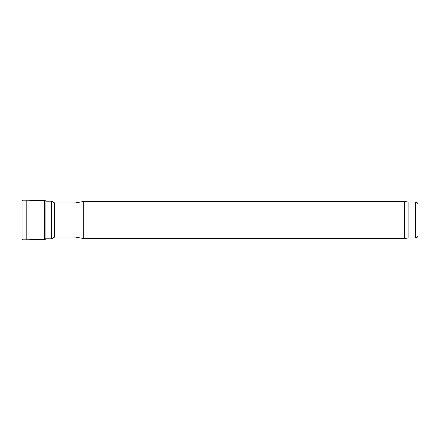 <?xml version="1.0" encoding="UTF-8"?>
<svg xmlns="http://www.w3.org/2000/svg" width="440" height="440" viewBox="0 0 440 440"><rect width="100%" height="100%" fill="white"/><g stroke="black" fill="none" stroke-linecap="round" stroke-linejoin="round"><path stroke-width="0.66" d="M74.987 237.023L74.987 202.978L54.687 202.978L54.687 237.023L74.987 237.023L83.765 238.568L404.586 238.568L404.586 201.432L83.765 201.432L83.765 238.568M404.586 201.432L408.095 202.048L408.095 237.952L404.586 238.568M418 220L418 235.472C417.852 236.979 417.027 237.804 415.525 237.952L415.525 202.048C417.027 202.197 417.852 203.022 418 204.529L418 220M46.079 201.185L51.579 201.185L51.579 238.816L45.117 238.816M22 201.212L22 238.854L22.957 239.806L22.957 200.195L22 201.212L22 238.854M44.446 200.547L45.117 200.547L45.117 239.454L44.446 239.454L44.446 200.547L26.802 200.211L26.802 239.789L22.957 239.806M45.117 200.547L46.123 201.333M74.987 202.978L83.765 201.432M408.095 237.952L415.525 237.952M408.095 202.048L415.525 202.048M54.687 202.978L51.579 201.185M54.687 237.023L51.579 238.816M26.802 200.211L22.957 200.195M44.446 239.454L26.802 239.789M46.123 238.667L45.117 239.454"/></g></svg>
